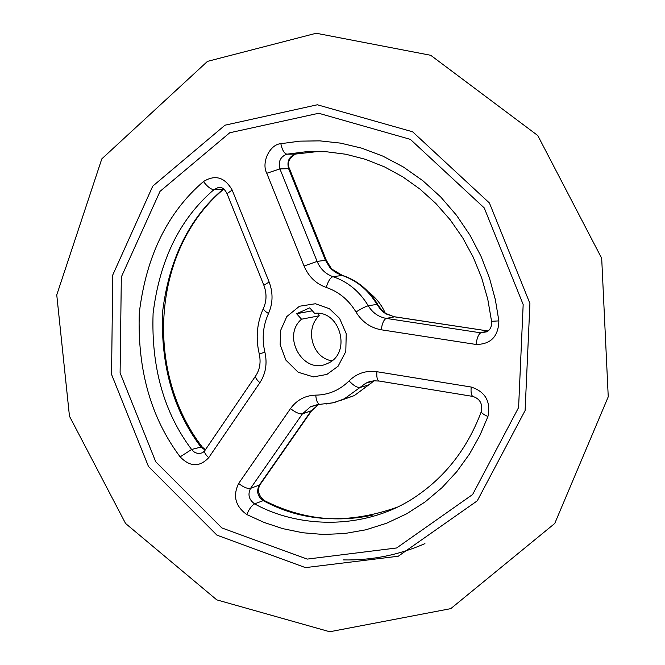 <?xml version="1.0" encoding="UTF-8"?>
<svg xmlns="http://www.w3.org/2000/svg" width="665" height="665" viewBox="0 0 665 665"><rect width="100%" height="100%" fill="white"/><g stroke="black" fill="none" stroke-linecap="round" stroke-linejoin="round"><path stroke-width="1" d="M385.226 313.082C381.527 304.728 375.974 297.737 368.576 292.101M318.635 404.395L310.771 411.377L259.225 485.267C256.241 491.41 257.579 496.531 263.24 500.629C303.115 522.216 347.504 524.51 396.406 507.503M317.562 405.018L316.856 405.426M342.201 275.302L330.264 268.17L335.617 272.509L341.735 275.31C356.515 280.298 368.186 289.907 376.747 304.138L380.663 309.616L384.079 312.758L394.021 316.748L487.96 330.979M374.129 380.796L354.312 395.6L340.006 400.663M374.121 380.796L365.783 383.198L373.946 380.895L368.884 384.885L359.948 387.52L344.37 398.792L334.67 402.433L326.05 404.029M394.279 316.723L385.65 313.789M326.872 374.42L313.481 376.889L298.203 372.267L285.884 360.131L280.165 344.678L280.597 330.48L286.798 316.573L299.466 306.249L315.393 303.747L329.399 308.71L339.574 318.369L346.232 333.664L345.8 351.577L338.061 366.274L326.872 374.42M314.636 313.365C340.405 309.865 351.918 353.406 327.695 363.381L327.113 363.647C303.464 375.21 281.187 336.407 301.536 319.208L296.615 313.73L309.732 307.845L314.636 313.365M331.935 360.779C311.868 358.028 304.653 328.493 319.233 315.775L318.252 313.348M301.536 319.208L319.233 315.775M296.615 313.73L312.351 310.788M377.612 304.229C369.1 290.081 357.429 280.48 342.6 275.435L332.941 276.657C347.828 281.711 359.607 291.42 368.26 305.775L377.629 304.262C377.263 304.487 383.921 313.215 386.357 313.822M369.233 381.735L369.366 382.184M369.25 384.511L354.312 395.6L333.024 402.824L319.641 404.353C317.438 403.439 316.149 400.363 315.767 395.135C305.243 395.434 296.823 399.923 290.505 408.601L238.644 483.455C232.642 495.874 235.352 506.24 246.79 514.544L264.13 522.466L282.841 528.65L302.7 532.756L323.414 534.469L344.62 533.538L365.866 529.797L386.681 523.205L406.606 513.829L425.184 501.876L442.034 487.644L456.872 471.543L469.507 454.02L479.847 435.533L487.927 416.531C490.945 401.544 485.375 391.718 471.219 387.047L376.897 371.71C366.107 370.255 356.831 373.323 349.059 380.904C339.69 390.197 328.593 394.935 315.767 395.135M331.203 268.336L326.357 260.397L325.443 260.298L330.264 268.17M223.432 188.943L223.041 189.259C189.35 217.945 169.193 258.81 162.584 311.852C160.606 365.318 173.324 410.288 200.722 446.755L205.128 450.172M223.681 189.118L213.897 189.708C179.982 218.652 159.716 259.882 153.1 313.381C151.155 367.321 163.989 412.691 191.611 449.482L202.035 446.797C143.623 370.663 152.493 248.577 223.714 189.143M318.859 151.412L295.451 154.072C288.751 158.37 286.79 163.324 289.583 168.927L288.593 168.652L325.443 260.298L317.105 261.412C320.355 269.001 325.634 274.08 332.941 276.657C330.281 277.696 328.053 281.287 326.266 287.446C338.801 291.727 348.709 299.923 355.991 312.018C362.043 321.893 370.455 327.82 381.228 329.782L476.015 344.453C490.77 344.379 498.393 336.523 498.875 320.887L495.334 299.582L489.423 277.887L480.995 256.266L469.997 235.21L456.498 215.252L440.687 196.94L422.882 180.747L403.48 167.073L382.974 156.175L361.876 148.204L340.688 143.141L319.865 140.864L299.815 141.146L280.838 143.69C269.749 144.347 261.087 162.717 266.781 173.282L304.063 266.025C308.618 276.673 316.016 283.814 326.266 287.446M295.576 154.047L286.815 154.205L295.451 154.072C289.051 156.558 286.765 161.412 288.593 168.652L279.923 168.918L317.105 261.412L304.063 266.025M487.977 330.971L394.752 316.798L386.257 318.402L480.77 332.832L486.772 331.81C490.346 329.857 491.942 326.349 491.56 321.303L498.875 320.887M311.694 410.638L302.425 413.854L250.555 488.368L259.932 484.835L311.436 411.003L318.651 404.395M372.558 515.117C335.293 523.114 299.308 518.309 264.603 500.687L263.24 500.629L254.612 503.862C299.824 528.999 368.934 530.77 419.515 494.004C447.612 473.945 468.193 446.506 481.269 411.702M343.406 559.913C371.56 560.487 398.734 555.059 424.935 543.621M318.136 404.428L310.605 406.664L302.425 413.854C299.383 414.187 295.41 412.433 290.505 408.601M379.382 381.078L373.988 380.804L369.283 381.718L365.783 383.198L359.948 387.52C357.088 387.703 353.464 385.5 349.059 380.904M355.991 312.018C361.22 308.676 365.318 306.598 368.26 305.775C372.575 312.816 378.576 317.022 386.257 318.402C383.813 319.591 382.142 323.381 381.228 329.782M220.298 187.638L217.63 187.804L213.897 189.708C210.739 189.301 207.264 186.582 203.473 181.553C167.613 212.335 146.225 256.058 139.309 312.733C137.322 369.848 150.93 417.894 180.14 456.863C190.04 467.03 199.575 467.296 208.735 457.661L259.89 382.683C265.734 373.647 267.405 363.531 264.919 352.325C261.752 338.743 262.949 325.808 268.494 313.514C272.983 303.331 273.199 292.833 269.142 282.035L232.16 190.049C224.728 177.173 215.169 174.346 203.473 181.553M286.947 154.18L286.815 154.205C280.372 156.716 278.07 161.62 279.923 168.918L266.781 173.282M180.14 456.863L191.611 449.482C194.496 453.189 198.187 454.253 202.684 452.665L204.72 450.779M476.015 344.453C476.971 337.953 478.559 334.071 480.77 332.832L487.786 331.012M238.644 483.455C243.457 487.254 247.43 488.891 250.555 488.368C247.546 494.561 248.901 499.723 254.612 503.862C251.761 505.433 249.151 508.991 246.79 514.544M224.994 125.195L152.759 186.133L112.759 274.986L111.554 374.428L148.486 466.531L216.973 535.175L305.459 567.619L398.269 556.231L477.254 500.845L525.101 410.554L529.922 303.448L489.432 203L412.599 131.786L317.338 104.779L224.994 125.195M268.494 313.514C264.753 311.212 263.099 309.416 263.531 308.136C266.715 300.879 266.823 293.248 263.855 285.252L269.142 282.035M263.398 308.41C256.906 322.891 255.518 338.019 259.234 353.805L264.919 352.325M259.234 353.805C261.021 362.084 259.899 369.349 255.875 375.592C254.969 377.163 256.308 379.532 259.89 382.683M320.239 404.353L310.605 406.664L318.311 404.42M473.239 396.49L378.9 380.995C377.146 379.848 376.481 376.756 376.897 371.71M263.855 285.252L227.048 193.673L232.16 190.049M491.56 321.303L487.794 299.341L481.676 277.895L473.272 257.288L462.724 237.829L450.197 219.807L435.866 203.482L419.972 189.101L402.757 176.84L384.478 166.873L365.418 159.317L345.85 154.247L326.066 151.711L306.332 151.703L286.923 154.18C284.188 153.515 282.16 150.016 280.838 143.69M255.875 375.592L205.003 450.355C203.997 452.084 205.244 454.519 208.735 457.661M487.927 416.531C483.314 414.445 481.127 412.757 481.36 411.46C482.773 403.763 479.922 398.751 472.815 396.423C471.261 395.293 470.729 392.167 471.219 387.047M229.733 132.767L160.016 191.37L121.329 276.989L120.099 372.907L155.726 461.768L221.844 527.935L307.205 559.099L396.639 547.968L472.632 494.502L518.592 407.545L523.172 304.52L484.236 207.921L410.372 139.376L318.71 113.266L229.733 132.767M289.583 168.927L326.357 260.397M205.402 449.773L202.035 446.797M264.346 500.554C258.585 495.799 257.114 490.562 259.932 484.835M227.048 193.673C224.321 188.37 221.179 186.416 217.63 187.804L220.481 187.671M207.472 61.38L316.207 33.25L430.721 55.295L537.769 135.527L601.692 258.311L608.242 396.789L554.743 523.471L450.77 608.641L329.74 631.75L216.773 599.863L125.577 523.48L69.468 416.224L56.758 294.919L101.812 158.877L207.472 61.38"/></g></svg>
